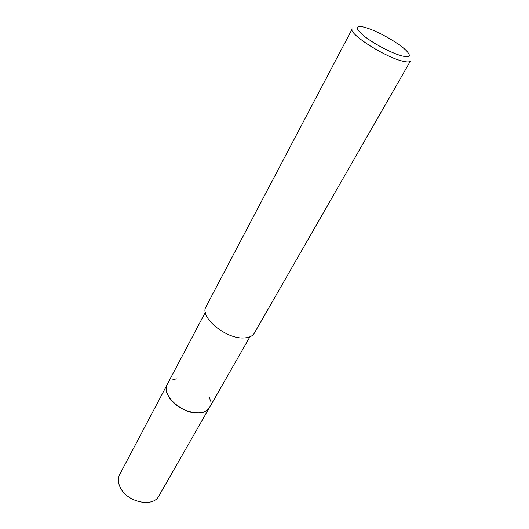 <?xml version="1.0" encoding="UTF-8"?>
<svg xmlns="http://www.w3.org/2000/svg" width="529" height="529" viewBox="0 0 529 529"><rect width="100%" height="100%" fill="white"/><g stroke="black" fill="none" stroke-linecap="round" stroke-linejoin="round"><path stroke-width="0.79" d="M249.926 336.794L209.491 407.509C207.745 410.451 204.617 412.217 200.107 412.799C183.675 415.503 160.333 394.945 167.309 384.319L167.442 384.067M209.259 396.902L210.549 401.127M209.583 407.337C207.871 410.378 204.716 412.203 200.107 412.799C183.543 415.529 160.108 394.687 167.402 384.147M410.471 60.974C409.638 62.29 406.722 62.277 401.723 60.934C383.585 56.391 347.937 33.195 352.208 28.943L206.046 306.668C199.03 316.944 226.359 339.572 244.352 337.919C249.278 337.634 252.591 336.054 254.297 333.191L410.471 60.974M365.876 27.647C377.898 31.151 399.104 43.213 406.371 50.711C411.516 56.193 409.843 57.892 401.359 55.796C391.705 53.118 374.823 44.304 365.083 36.832C355.283 28.811 354.615 25.504 363.073 26.906L365.876 27.647M172.13 380.007L176.388 378.83M209.629 407.264L158.826 496.083C153.337 507.642 127.8 502.57 120.619 488.148C117.967 483.116 117.656 478.586 119.673 474.553L205.345 312.289M209.491 407.515C204.578 418.234 177.599 411.694 169.168 397.385C166.086 392.392 165.465 388.041 167.309 384.319"/></g></svg>
